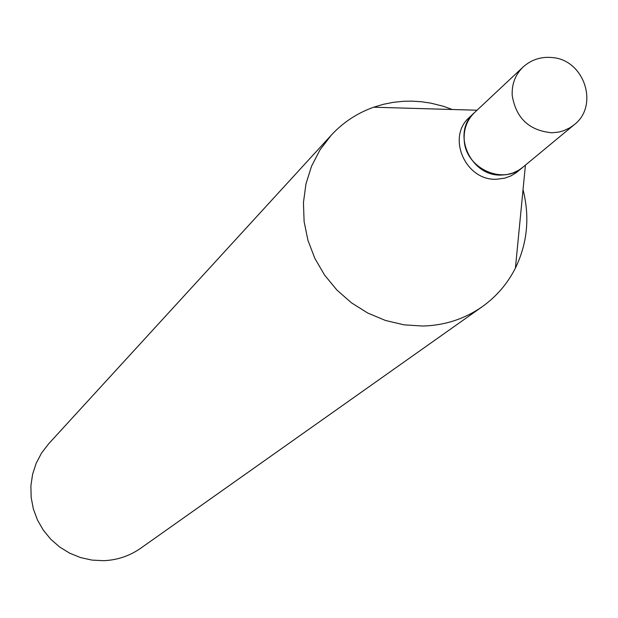 <?xml version="1.0" encoding="UTF-8"?>
<svg xmlns="http://www.w3.org/2000/svg" width="618" height="618" viewBox="0 0 618 618"><rect width="100%" height="100%" fill="white"/><g stroke="black" fill="none" stroke-linecap="round" stroke-linejoin="round"><path stroke-width="0.93" d="M574.052 124.844L522.859 167.246C502.565 185.709 464.829 167.918 464.188 139.498C463.716 128.753 467.185 119.753 474.601 112.499L523.098 67.03C515.304 74.647 511.681 84.118 512.206 95.442C516.015 118.254 529.294 130.699 552.036 132.777L558.888 132.059L563.817 130.676L569.927 127.772L574.052 124.844C599.398 105.887 584.45 59.676 552.106 57.544C540.92 56.524 531.248 59.683 523.098 67.03M522.72 167.354L518.664 170.259L512.847 173.032L506.559 174.647L501.661 175.048C470.337 176.926 450.939 132.538 474.346 112.739L474.47 112.623M522.589 167.47L516.246 172.669L510.777 175.976L504.728 178.169L496.679 179.228C465.524 181.105 446.242 136.957 469.525 117.258L474.346 112.739M523.037 189.68C529.95 217.127 527.409 243.245 515.427 268.042C507.54 283.639 496.493 296.509 482.303 306.652L140.719 548.228C129.626 555.961 117.258 560.117 103.623 560.688L91.974 560.101L80.549 557.575L69.672 553.164L59.652 547L50.776 539.259L43.306 530.151L37.435 519.947L33.349 508.923L31.147 497.413L30.9 485.725L32.607 474.207L36.215 463.176L41.622 452.94L48.667 443.794L331.209 135.234C343.052 122.426 357.204 113.086 373.674 107.215L383.438 104.295L393.473 102.31L403.685 101.275L411.99 101.143L421.484 101.746L430.916 103.152L443.307 106.265L452.361 109.502M482.303 306.652C464.666 318.95 444.844 325.408 422.851 326.041L404.017 324.836L385.493 320.472L367.787 313.063L351.426 302.812L336.872 290.012L324.55 275.033L314.809 258.309L307.934 240.317L304.11 221.568L303.446 202.611L305.949 183.986L311.534 166.227L320.039 149.819L331.209 135.234M477.034 110.22L373.674 107.215M525.424 165.122L515.427 268.042"/></g></svg>
